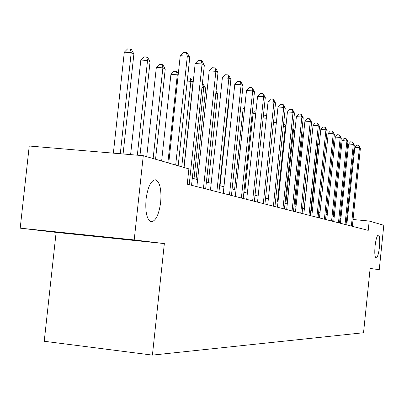 <?xml version="1.0" encoding="UTF-8"?>
<svg xmlns="http://www.w3.org/2000/svg" width="404" height="404" viewBox="0 0 404 404"><rect width="100%" height="100%" fill="white"/><g stroke="black" fill="none" stroke-linecap="round" stroke-linejoin="round"><path stroke-width="0.61" d="M375.053 246.081C375.907 239.128 377.033 235.436 378.437 235.012C379.715 235.981 380.058 239.971 379.472 246.985C378.634 253.899 377.508 257.59 376.094 258.065C374.816 257.141 374.473 253.146 375.053 246.081M146.036 199.268C147.859 186.648 151.04 180.164 155.575 179.815C159.908 182.012 161.605 189.491 160.676 202.258C158.918 214.716 155.757 221.205 151.187 221.74C146.844 219.72 145.127 212.231 146.036 199.268M56.126 232.391L164.347 243.582L134.209 239.936L20.2 228.159L56.126 232.391L44.233 341.269L152.414 355.106L363.534 332.745L370.135 268.473L379.26 269.574L383.8 225.255L369.19 221.033L353.046 219.508M20.2 228.159L29.239 146.021L143.279 155.692L134.209 239.936M370.114 268.62L379.26 269.574M143.279 155.692L188.88 168.882L187.249 184.194L368.231 230.376L369.19 221.033M164.347 243.582L152.414 355.106M347.42 218.978L346.667 218.907M340.905 218.362L340.022 218.246M334.224 216.675L333.204 216.398M327.26 214.787L326.079 214.463M319.983 212.812L318.625 212.443M312.373 210.752L310.822 210.327M304.399 208.59L302.641 208.111M296.041 206.323L294.056 205.787M287.274 203.949L285.042 203.343M278.058 201.45L275.553 200.773M268.362 198.824L265.564 198.061M258.146 196.051L255.025 195.208M247.369 193.132L243.89 192.188M235.987 190.047L232.113 188.996M223.942 186.784L219.635 185.613M211.176 183.32L206.383 182.022M197.617 179.649L192.294 178.204M339.729 223.099L340.224 218.301M175.684 165.064L187.33 56.141L189.759 57.434L178.174 165.781M168.746 163.054L180.24 55.701L187.33 56.141L186.35 52.52L187.325 53.045L189.759 57.434M180.24 55.701L183.517 52.348L186.35 52.52M123.089 153.98L133.901 53.929L131.214 52.636L124.296 52.202L113.367 153.151M124.296 52.202L127.598 48.894L130.361 49.066L131.214 52.636L120.281 153.742M130.361 49.066L131.441 49.591L133.901 53.929M189.193 184.694L202.066 63.978L204.338 65.185L191.541 185.29M184.083 167.493L195.177 63.534L202.066 63.978L201.086 60.454L201.995 60.948L204.338 65.185M195.177 63.534L198.334 60.282L201.086 60.454M203.454 188.33L215.887 71.326L218.024 72.462L205.656 188.895M196.874 186.653L209.196 70.892L215.887 71.326L214.913 67.897L215.771 68.362L218.024 72.462M209.196 70.892L212.236 67.726L214.913 67.897M139.971 155.409L150.061 61.701L147.541 60.489L140.814 60.055L130.613 154.616M140.814 60.055L143.996 56.843L146.682 57.015L147.541 60.489L137.335 155.186M146.682 57.015L147.692 57.504L150.061 61.701M155.55 159.242L165.241 69.003L162.868 67.862L156.328 67.433L146.728 156.686M156.328 67.433L159.393 64.312L162.009 64.478L162.868 67.862L153.131 158.54M162.009 64.478L162.958 64.943L165.241 69.003M216.852 191.749L228.886 78.24L230.896 79.31L218.928 192.279M210.454 190.117L222.377 77.805L228.886 78.24L227.912 74.902L228.72 75.336L230.896 79.31M222.377 77.805L225.311 74.73L227.912 74.902M178.154 75.21L177.29 74.801L170.922 74.376L161.635 160.999M170.922 74.376L173.882 71.336L176.427 71.503L177.29 74.801L167.867 162.802M176.427 71.503L177.326 71.937L178.31 73.705M229.477 194.97L241.127 84.749L243.026 85.759L231.431 195.47M223.245 193.38L234.79 84.32L241.127 84.749L240.163 81.492L240.92 81.906L243.026 85.759M234.79 84.32L237.628 81.325L240.163 81.492M183.911 167.443L192.991 82.35L190.885 81.335L181.76 166.822M187.562 77.957L190.021 78.123L190.865 78.538L192.991 82.35M190.021 78.123L190.885 81.335L187.229 81.088M241.38 198.011L252.682 90.89L254.469 91.844L243.228 198.48M235.31 196.46L246.506 90.466L252.682 90.89L251.717 87.718L252.439 88.102L254.469 91.844M246.506 90.466L249.253 87.547L251.717 87.718M196.051 179.224L205.712 88.471L203.722 87.511L194.011 178.669M202.298 84.34L203.656 84.764L205.712 88.471M202.858 84.375L203.722 87.511L201.975 87.39M252.631 200.879L263.6 96.697L265.292 97.596L254.379 201.323M246.713 199.369L257.575 96.273L263.6 96.697L262.645 93.597L263.322 93.965L265.292 97.596M257.575 96.273L260.237 93.43L262.645 93.597M208.363 182.563L217.741 94.253L215.857 93.349L206.434 182.037M216.039 91.173L217.741 94.253M263.282 203.596L273.932 102.192L275.538 103.045L264.938 204.02M257.51 202.121L268.059 101.773L273.932 102.192L272.988 99.167L273.629 99.515L275.538 103.045M268.059 101.773L270.64 99L272.988 99.167M220.029 185.724L229.139 99.737L228.755 99.551M228.8 99.121L229.139 99.737M273.377 206.171L283.729 107.398L285.249 108.211L274.947 206.57M267.741 204.732L277.997 106.989L283.729 107.398L282.79 104.444L283.401 104.772L285.249 108.211M277.997 106.989L280.497 104.282L282.79 104.444M232.734 103.727L223.841 186.754M282.957 208.616L293.026 112.342L294.476 113.115L284.446 208.999M277.452 207.212L287.431 111.938L293.026 112.342L292.097 109.459L292.678 109.772L294.476 113.115M287.431 111.938L289.86 109.297L292.097 109.459M244.566 108.807L243.117 108.701L234.562 189.663M243.117 108.701L244.763 106.944M292.067 210.939L301.869 117.044L303.242 117.776L293.481 211.302M286.683 209.565L296.4 116.64L301.869 117.044L300.945 114.221L301.5 114.519L303.242 117.776M296.4 116.64L298.758 114.059L300.945 114.221M255.747 113.64L253.086 113.443L244.758 192.425M253.086 113.443L255.469 110.888L256.035 110.933M300.733 213.15L310.282 121.518L311.59 122.215L302.081 213.494M295.47 211.807L304.934 121.119L310.282 121.518L309.368 118.756L309.893 119.039L311.59 122.215M304.934 121.119L307.232 118.599L309.368 118.756M263.221 117.266L264.898 115.463L266.605 115.589M266.327 118.236L263.145 117.998M308.989 215.256L318.296 125.78L319.544 126.447L310.272 215.584M303.843 213.943L313.065 125.386L318.296 125.78L317.392 123.079L317.892 123.346L319.544 126.447M313.065 125.386L315.302 122.922L317.392 123.079M273.761 119.953L275.937 119.973L276.589 120.412M276.356 122.619L273.503 122.402M276.457 121.644L275.937 119.973M316.862 217.266L325.942 129.846L327.134 130.482L318.089 217.579M311.827 215.983L320.826 129.457L325.942 129.846L325.048 127.199L325.528 127.457L327.134 130.482M320.826 129.457L323.003 127.043L325.048 127.199M285.85 127.018L285.3 126.755L277.498 201.298M283.588 124.063L285.012 124.392L285.946 126.119M284.477 124.134L285.3 126.755L283.325 126.603M324.382 219.185L333.244 133.729L334.386 134.335L325.558 219.483M319.453 217.928L328.235 133.345L333.244 133.729L332.361 131.133L332.82 131.381L334.386 134.335M328.235 133.345L330.361 130.982L332.361 131.133M287.133 203.909L294.723 131.285L293.45 130.674L285.83 203.555M292.895 128.23L294.723 131.285M292.839 128.755L293.45 130.674L292.642 130.608M331.573 221.018L340.229 137.441L341.314 138.022L332.694 221.306M326.745 219.786L335.32 137.062L340.229 137.441L339.35 134.901L341.314 138.022M335.32 137.062L337.391 134.749L339.35 134.901M295.046 206.055L302.46 135.007L301.495 134.542M301.611 133.426L302.46 135.007M338.451 222.776L346.905 140.996L347.95 141.546L339.527 223.048M333.719 221.569L342.097 140.617L346.905 140.996L346.041 138.501L347.95 141.546M342.097 140.617L344.122 138.35L346.041 138.501M345.036 224.457L353.303 144.395L354.308 144.93L346.066 224.72M340.4 223.271L348.591 144.026L353.303 144.395L352.45 141.95L354.308 144.93M348.591 144.026L350.566 141.804L352.45 141.95M311.428 141.097L304.187 208.53M311.211 141.082L311.459 140.809M351.354 226.068L359.439 147.657L360.398 148.167L352.344 226.321M346.804 224.907L354.818 147.293L359.439 147.657L358.595 145.258L360.398 148.167M354.818 147.293L356.747 145.112L358.595 145.258M319.261 144.47L318.155 144.385L311.282 210.454M318.155 144.385L319.418 142.981M155.575 179.815L155.045 179.77"/></g></svg>
